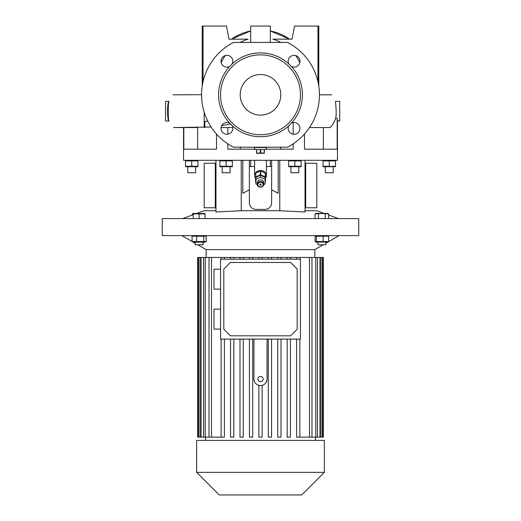 <?xml version="1.0" encoding="UTF-8"?>
<svg xmlns="http://www.w3.org/2000/svg" width="521" height="521" viewBox="0 0 521 521"><rect width="100%" height="100%" fill="white"/><g stroke="black" fill="none" stroke-linecap="round" stroke-linejoin="round"><path stroke-width="0.78" d="M266.394 147.202L266.394 147.534L254.606 147.534L266.394 147.534L266.394 149.494L254.606 149.494L254.606 147.202M256.573 153.272L264.427 153.272M264.219 149.494L264.219 153.044L264.427 149.494M264.219 153.044L260.708 153.044L260.708 149.494M260.292 149.494L260.292 153.044L260.708 153.044M256.573 149.494L256.573 153.044L256.781 149.494M260.292 153.044L256.781 153.044M260.689 170.803A5.568 4.819 0 0 0 260.5 170.803A5.568 4.819 0 0 0 260.311 170.803L260.311 174.73A5.568 4.819 0 0 1 260.5 174.73A5.568 4.819 0 0 1 260.689 174.73L260.689 170.803L265.222 173.07L265.222 177.003L260.689 174.73M255.59 178.442A5.894 5.106 0 0 1 254.606 175.623A5.894 5.106 0 0 1 260.5 170.517A5.894 5.106 0 0 1 266.394 175.623A5.894 5.106 0 0 1 265.41 178.442M254.606 160.644A7.861 6.806 0 0 1 254.281 160.305M254.606 160.969A7.861 6.806 0 0 1 254.007 160.305M327.755 213.486L316.26 213.35L315.049 213.91L321.861 213.486L328.666 213.91L328.666 218.586M327.813 213.597L326.96 213.486M327.722 166.583L335.485 166.258L335.485 160.898L323.04 160.898L324.609 160.566M328.25 160.657L327.716 160.566M327.592 160.546L326.159 160.448M335.485 166.707L323.04 166.707M329.265 160.898L329.265 166.258L323.04 166.258L324.583 166.583M324.83 166.622L326.146 166.707M330.874 166.596L332.378 166.707M187.807 166.85L187.807 172.744L195.668 172.744L195.668 166.85M195.212 242.161L195.212 244.785L203.073 244.785L203.073 242.161M315.107 241.568L315.947 242.161L328.178 241.972L328.608 241.568L315.107 241.568L315.107 236.208L328.608 236.208L327.768 235.616M222.187 166.85L222.187 172.744L230.048 172.744L230.048 166.85M327.742 242.161L325.788 243.294L325.788 244.785L317.927 244.785L317.927 242.161M205.04 213.486L193.245 213.486L193.245 213.91L205.04 213.91L205.04 213.486L205.04 218.586M197.96 166.707L185.515 166.707M197.96 166.258L185.515 166.258L185.515 160.898L197.96 160.898L197.96 166.258M232.34 166.707L219.895 166.707M232.34 160.898L232.34 166.258L219.895 166.258L219.895 160.898L232.34 160.898L230.796 160.566M296.605 437.132L296.605 339.086L296.605 437.132L309.507 437.132L309.507 257.465L315.778 257.465L315.778 437.132L317.432 437.132L317.432 257.465L315.778 257.465M287.169 437.132L287.169 339.086L287.169 437.132L290.444 437.132L290.444 339.086M277.732 437.132L277.732 339.086L277.732 437.132L281.008 437.132L281.008 339.086M268.295 437.132L268.295 339.086L268.295 437.132L271.571 437.132L271.571 339.086M258.865 385.377L258.865 437.132L262.135 437.132L262.135 385.377C265.215 384.374 266.85 382.264 267.052 379.034L267.052 339.086M206.147 257.465L206.147 249.605L314.853 249.605L323.209 244.785M260.5 472.358L324.349 472.358L324.349 440.401L196.651 440.401L196.651 472.358L260.5 472.358M196.651 472.358L219.243 494.95L301.757 494.95L324.349 472.358M220.552 269.175L214.001 269.175L214.001 289.148L220.552 289.148M220.552 309.122L214.001 309.122L214.001 329.103L220.552 329.103M253.948 339.086L253.948 379.034A6.552 6.552 0 0 0 260.5 385.586A6.552 6.552 0 0 0 267.052 379.034M253.948 379.034L254.307 381.157M260.5 376.416A2.618 2.618 0 0 0 257.882 379.034A2.618 2.618 0 0 0 260.5 381.652A2.618 2.618 0 0 0 263.118 379.034A2.618 2.618 0 0 0 260.5 376.416M290.952 166.85L290.952 172.744L298.813 172.744L298.813 166.85M301.105 166.707L288.66 166.707M296.521 166.596L297.992 166.707M301.105 166.258L294.879 166.258L294.879 160.898L301.105 160.898L301.105 166.258M299.464 160.553L297.992 160.448M169.078 101.361L165.541 101.361L165.541 121.009L169.078 121.009C167.078 121.64 167.059 100.742 169.078 101.361C167.977 100.755 167.957 121.614 169.078 121.009M183.548 127.56L183.548 160.305L337.452 160.305L337.452 121.009L337.172 118.508L335.771 117.87C336.911 112.126 335.29 100.924 335.498 101.361L339.744 101.361L339.744 121.009L337.432 120.859M202.213 86.05L202.213 26.05L203.047 26.05L203.047 81.647M291.395 123.138L288.823 125.711A5.894 5.894 0 0 0 294.072 134.281A5.894 5.894 0 0 0 299.966 128.387A5.894 5.894 0 0 0 291.395 123.138A41.914 41.914 0 0 0 291.395 66.493A5.894 5.894 0 0 0 299.966 61.237A5.894 5.894 0 0 0 294.072 55.343A5.894 5.894 0 0 0 288.823 63.92A41.914 41.914 0 0 0 232.177 63.92A5.894 5.894 0 0 0 226.928 55.343A5.894 5.894 0 0 0 221.034 61.237A5.894 5.894 0 0 0 229.605 66.493A41.914 41.914 0 0 0 229.605 123.138A5.894 5.894 0 0 0 221.034 128.387A5.894 5.894 0 0 0 226.928 134.281A5.894 5.894 0 0 0 232.177 125.711L229.605 123.138M260.5 134.763A39.948 39.948 0 0 0 300.448 94.815A39.948 39.948 0 0 0 260.5 54.868A39.948 39.948 0 0 0 220.552 94.815A39.948 39.948 0 0 0 260.5 134.763M232.177 125.711A41.914 41.914 0 0 0 288.823 125.711M288.823 63.92L291.395 66.493M260.5 74.51A20.299 20.299 0 0 0 240.201 94.815A20.299 20.299 0 0 0 260.5 115.115A20.299 20.299 0 0 0 280.799 94.815A20.299 20.299 0 0 0 260.5 74.51M270.321 30.947L289.494 39.147A50.426 50.426 0 0 0 270.321 30.947M260.5 235.616L358.735 235.616L358.735 218.586L162.265 218.586L162.265 235.616L260.5 235.616M215.968 160.305L215.968 211.982L241.236 210.731L279.764 210.731L305.032 211.982L305.032 160.305M305.032 210.731L316.82 210.731L324.016 213.35M304.505 134.021L304.505 149.169L337.172 149.169L337.172 118.508L336.559 118.241M266.394 149.169L293.167 149.169L293.167 143.874M293.167 134.21L293.167 122.565M192.334 215.036L192.334 213.91L193.245 213.584M192.067 241.568L206.218 241.568L205.053 242.161L193.232 242.161L192.067 241.568L192.067 236.208L206.218 236.208L205.053 235.616M325.332 166.85L325.332 172.744L333.193 172.744L333.193 166.85M204.18 127.56L204.18 112.191M263.776 184.297A3.276 2.833 0 0 1 260.5 187.137A3.276 2.833 0 0 1 257.224 184.297L257.224 182.663A3.276 2.833 180 0 1 260.5 179.83A3.276 2.833 180 0 1 263.776 182.663L263.776 184.297A3.276 2.833 0 0 0 260.5 181.464A3.276 2.833 0 0 0 257.224 184.297M259.842 184.629A0.658 0.567 0 0 1 261.158 184.629A0.658 0.567 0 0 1 259.842 184.629M257.882 184.629A2.618 2.266 180 0 0 260.5 186.896A2.618 2.266 180 0 0 263.118 184.629A2.618 2.266 180 0 0 260.5 182.357A2.618 2.266 180 0 0 257.882 184.629M215.31 204.506L215.31 163.249L204.18 163.249L204.18 207.781L215.31 207.781L215.31 204.506L215.968 204.506M215.968 207.781L215.31 207.781M215.31 163.249L215.968 163.249M257.25 184.636L255.915 183.972L255.915 179.387L260.5 177.094L265.085 179.387L265.085 183.972L263.75 184.636M265.085 179.387L265.085 177.42L260.5 175.134L260.5 177.094M255.915 179.387L255.915 177.42L260.5 175.134M203.763 241.568L203.763 236.208M196.684 241.568L196.684 236.208M193.232 235.616L192.067 236.208M206.218 241.568L206.218 236.208M327.768 242.161L328.933 241.477M227.833 143.874L227.833 149.169L254.606 149.169M183.828 127.56L183.828 149.169L216.495 149.169L216.495 134.021M267.976 208.745L266.407 209.286M278.181 160.305L278.181 193.324L271.63 189.774L271.63 202.871C271.246 206.85 269.057 209.038 265.085 209.416L255.915 209.416C251.949 209.045 249.767 206.863 249.37 202.871L249.37 189.774L242.819 193.324L242.819 160.305M249.37 160.305L249.37 189.774M255.915 209.416C251.949 209.045 249.767 206.863 249.37 202.871M227.833 134.21L227.833 127.541L231.812 127.56M221.659 127.56L227.833 127.541M271.63 160.305L271.63 189.774M196.984 213.35L204.18 210.731L215.968 210.731M231.506 39.147L250.679 30.947A50.426 50.426 0 0 0 231.506 39.147M221.217 62.702A43.087 43.087 0 0 1 225.28 55.578M240.155 42.422A43.087 43.087 0 0 1 248.074 39.147L228.94 39.147L226.531 26.05L228.94 39.147M317.953 81.647L317.953 26.05L294.469 26.05L292.06 39.147L272.926 39.147A43.087 43.087 0 0 1 280.845 42.422M295.72 55.578A43.087 43.087 0 0 1 299.783 62.702M233.499 42.422L287.501 42.422A58.938 58.938 0 0 1 287.501 147.202L233.499 147.202A58.938 58.938 0 0 1 233.499 42.422M201.562 94.705L172.952 94.815M319.438 94.815L331.688 94.815L319.438 94.815M309.507 127.56L330.158 127.56C332.789 124.864 334.664 121.634 335.771 117.87M197.622 127.56L173.604 127.56L211.122 127M221.744 125.574L230.777 123.92M323.352 149.169L323.372 127.56M197.648 127.56L197.648 149.169M240.331 147.202L240.331 149.169M280.669 149.169L280.669 147.202M229.605 66.493L232.177 63.92M318.787 86.05L318.787 26.05L317.953 26.05M270.321 42.422L270.321 26.05L250.679 26.05L250.679 42.422M226.531 26.05L203.047 26.05M294.879 166.258L288.66 166.258L288.66 160.898L294.879 160.898M290.295 166.596L291.773 166.707M293.245 160.553L291.773 160.448M297.172 269.012L290.627 262.467L230.373 262.467L223.828 269.012L223.828 329.265L230.373 335.811L290.627 335.811L297.172 329.265L297.172 269.012M300.448 259.191L300.448 339.086L220.552 339.086L220.552 259.191L300.448 259.191M224.395 259.191L224.395 257.465L197.654 257.465L197.654 437.132L198.117 437.132L198.117 257.465M198.612 257.465L198.612 437.132L198.117 437.132M201.067 257.465L201.067 437.132L200.038 437.132L200.038 257.465M205.222 257.465L205.222 437.132L203.568 437.132L203.568 257.465M211.493 257.465L211.493 437.132L209.032 437.132L209.032 257.465M262.135 259.191L262.135 257.465L268.295 257.465L268.295 259.191L268.295 257.465L271.571 257.465L271.571 259.191M271.571 257.465L277.732 257.465L277.732 259.191L277.732 257.465L281.008 257.465L281.008 259.191M281.008 257.465L287.169 257.465L287.169 259.191L287.169 257.465L290.444 257.465L290.444 259.191M290.444 257.465L296.605 257.465L296.605 259.191L296.605 257.465L299.881 257.465L299.881 259.191M243.268 259.191L243.268 257.465L249.429 257.465L249.429 259.191L249.429 257.465L258.865 257.465L258.865 259.191M252.705 259.191L252.705 257.465M233.831 259.191L233.831 257.465L239.992 257.465L239.992 259.191L239.992 257.465L243.268 257.465M224.395 257.465L230.556 257.465L230.556 259.191L230.556 257.465L233.831 257.465M221.119 257.465L221.119 259.191L221.119 257.465M322.883 437.132L322.883 257.465L322.388 257.465L322.388 437.132L323.346 437.132L323.346 257.465L322.883 257.465M320.962 437.132L320.962 257.465L319.933 257.465L319.933 437.132L322.388 437.132M311.968 257.465L311.968 437.132L309.507 437.132M299.881 257.465L309.507 257.465M311.968 437.132L315.778 437.132M317.432 437.132L319.933 437.132M317.432 257.465L319.933 257.465M320.962 257.465L322.388 257.465M233.831 339.086L233.831 437.132L230.556 437.132L230.556 339.086L230.556 437.132M243.268 339.086L243.268 437.132L239.992 437.132L239.992 339.086L239.992 437.132M252.705 339.086L252.705 437.132L249.429 437.132L249.429 339.086L249.429 437.132M262.135 257.465L258.865 257.465M224.395 339.086L224.395 437.132L211.493 437.132M221.119 437.132L221.119 339.086L221.119 437.132M209.032 437.132L205.222 437.132M203.568 437.132L201.067 437.132M200.038 437.132L198.612 437.132M299.881 339.086L299.881 437.132M226.121 166.258L226.121 160.898M224.512 160.559L223.001 160.448M227.136 166.492L227.664 166.583M227.794 166.603L229.22 166.707M230.549 160.533L229.233 160.448M191.735 166.258L191.735 160.898M186.531 166.492L187.059 166.583M187.189 166.603L188.622 166.707M189.95 160.533L188.635 160.448M196.352 160.559L194.841 160.448M193.245 218.586L193.245 213.91M199.139 218.586L199.139 213.91M315.107 236.208L315.947 235.616M316.351 241.568L316.351 236.208M323.105 241.568L323.105 236.208M328.608 241.568L328.608 236.208M305.032 163.249L305.69 163.249L305.69 207.781L305.032 207.781M305.69 207.781L316.82 207.781L316.82 163.249L305.69 163.249M323.04 166.258L323.04 160.898M317.608 213.597L316.755 213.486M315.049 218.586L315.049 213.91M318.455 218.586L318.455 213.91M325.26 218.586L325.26 213.91M266.719 160.305A7.861 6.806 0 0 1 266.394 160.644M266.993 160.305A7.861 6.806 0 0 1 266.394 160.969M254.606 166.525L250.679 166.525L250.679 160.305M266.394 166.525L270.321 166.525L270.321 160.305M270.321 166.525L271.63 166.525M249.37 166.525L250.679 166.525M204.838 127.56L204.838 121.334L207.866 121.334M260.311 174.73L255.778 177.003L255.778 173.07L260.311 170.803M265.085 182.174L265.222 182.103A5.568 4.819 0 0 0 265.41 181.822L265.41 173.356A5.568 4.819 0 0 0 265.222 173.07M255.778 177.003A5.568 4.819 0 0 0 255.59 177.283L255.59 181.822A5.568 4.819 0 0 0 255.778 182.103L255.915 182.174M215.968 166.525L215.31 166.525M241.236 210.731L241.236 160.305M279.764 210.731L279.764 160.305M305.69 166.525L305.032 166.525M305.032 204.506L305.69 204.506M266.394 175.623L266.394 160.305M327.455 213.35L328.666 213.91M315.511 440.401L315.511 437.132M328.458 241.751L339.086 235.616M314.853 257.465L314.853 249.605M328.666 215.036L338.409 218.586M193.245 213.486L192.334 213.91M325.788 242.161L325.788 244.785M193.245 214.704L182.591 218.586M206.147 249.605L197.791 244.785M195.212 243.294L193.258 242.161M192.067 241.477L181.914 235.616M205.489 440.401L205.489 437.132M254.606 175.623L254.606 160.305"/></g></svg>
